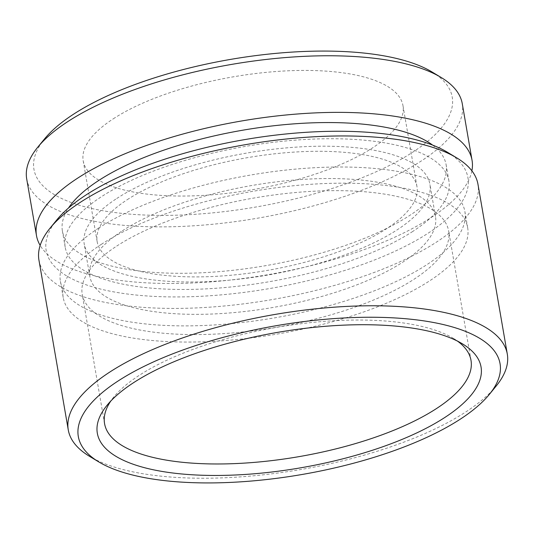 <?xml version="1.0" encoding="UTF-8"?>
<svg xmlns="http://www.w3.org/2000/svg" width="534" height="534" viewBox="0 0 534 534"><rect width="100%" height="100%" fill="white"/><g stroke="black" fill="none" stroke-linecap="round" stroke-linejoin="round"><path stroke-width="0.4" stroke-dasharray="2.67 2" d="M431.986 71.95A212.238 74.887 -9.8 0 1 412.875 152.103A212.238 74.887 -9.8 0 1 147.084 215.122A212.238 74.887 -9.8 0 1 44.582 138.867M26.7 178.937A221.009 77.984 170.2 0 0 183.636 226.343A221.009 77.984 170.2 0 0 421.286 160.974A221.009 77.984 170.2 0 0 462.27 103.703M447.512 152.303A213.994 75.508 -9.8 0 1 428.248 233.124A213.994 75.508 -9.8 0 1 160.26 296.664A213.994 75.508 -9.8 0 1 56.904 219.774M38.942 260.105A222.765 78.598 170.2 0 0 197.126 307.884A222.765 78.598 170.2 0 0 436.658 241.989A222.765 78.598 170.2 0 0 477.97 184.27M496.139 386.089A222.765 78.598 -9.8 0 1 465.988 411.807A222.765 78.598 -9.8 0 1 89.525 456.323M457.545 341.146A185.932 65.602 170.2 0 0 453.266 338.309A185.932 65.602 170.2 0 0 139.047 375.469A185.932 65.602 170.2 0 0 113.882 396.936A185.932 65.602 170.2 0 0 110.805 401.034M116.739 198.501A175.406 61.891 -9.8 0 1 305.348 146.616A175.406 61.891 -9.8 0 1 429.903 184.243A175.406 61.891 -9.8 0 1 397.376 229.693A175.406 61.891 -9.8 0 1 208.767 281.578A175.406 61.891 -9.8 0 1 84.212 243.958A175.406 61.891 -9.8 0 1 116.739 198.501M122.326 230.848A175.406 61.891 -9.8 0 1 310.935 178.963A175.406 61.891 -9.8 0 1 435.49 216.59A175.406 61.891 -9.8 0 1 402.963 262.04A175.406 61.891 -9.8 0 1 214.354 313.925A175.406 61.891 -9.8 0 1 89.799 276.298A175.406 61.891 -9.8 0 1 122.326 230.848M98.47 228.198A205.223 72.41 -9.8 0 1 319.145 167.496A205.223 72.41 -9.8 0 1 464.874 211.511A205.223 72.41 -9.8 0 1 426.82 264.69A205.223 72.41 -9.8 0 1 206.144 325.393A205.223 72.41 -9.8 0 1 60.415 281.378A205.223 72.41 -9.8 0 1 98.47 228.198M101.266 244.372A205.223 72.41 -9.8 0 1 321.942 183.669A205.223 72.41 -9.8 0 1 467.664 227.684A205.223 72.41 -9.8 0 1 429.61 280.864A205.223 72.41 -9.8 0 1 208.934 341.566A205.223 72.41 -9.8 0 1 63.206 297.551A205.223 72.41 -9.8 0 1 101.266 244.372M116.699 246.087A185.932 65.602 -9.8 0 1 316.629 191.092A185.932 65.602 -9.8 0 1 448.653 230.968A185.932 65.602 -9.8 0 1 414.177 279.149A185.932 65.602 -9.8 0 1 214.247 334.144A185.932 65.602 -9.8 0 1 82.223 294.267A185.932 65.602 -9.8 0 1 116.699 246.087M412.809 231.409A194.703 68.699 -9.8 0 1 203.454 289.001A194.703 68.699 -9.8 0 1 65.195 247.242A194.703 68.699 -9.8 0 1 101.3 196.786A194.703 68.699 -9.8 0 1 310.661 139.194A194.703 68.699 -9.8 0 1 448.914 180.959A194.703 68.699 -9.8 0 1 412.809 231.409M432.6 145.094A194.703 68.699 -9.8 0 1 446.124 164.786A194.703 68.699 -9.8 0 1 410.019 215.235A194.703 68.699 -9.8 0 1 200.657 272.827A194.703 68.699 -9.8 0 1 62.405 231.068A194.703 68.699 -9.8 0 1 68.532 207.986M471.889 170.833A221.009 77.984 -9.8 0 1 431.065 217.578A221.009 77.984 -9.8 0 1 207.472 282.126A221.009 77.984 -9.8 0 1 40.163 245.4M113.295 118.808A162.249 57.251 -9.8 0 1 287.759 70.815A162.249 57.251 -9.8 0 1 402.97 105.619A162.249 57.251 -9.8 0 1 372.886 147.658A162.249 57.251 -9.8 0 1 198.421 195.651A162.249 57.251 -9.8 0 1 83.204 160.854A162.249 57.251 -9.8 0 1 113.295 118.808M127.259 199.676A162.249 57.251 -9.8 0 1 301.723 151.683A162.249 57.251 -9.8 0 1 416.941 186.479A162.249 57.251 -9.8 0 1 386.85 228.525A162.249 57.251 -9.8 0 1 212.385 276.519A162.249 57.251 -9.8 0 1 97.175 241.715A162.249 57.251 -9.8 0 1 127.259 199.676M453.266 338.309L462.471 343.869M435.49 216.59L429.903 184.243M467.664 227.684L464.874 211.511M471.001 360.357L448.653 230.968M65.195 247.242L62.405 231.068M416.941 186.479L402.97 105.619M97.175 241.715L83.204 160.854M448.914 180.959L446.124 164.786M104.571 423.649L82.223 294.267M63.206 297.551L60.415 281.378M89.799 276.298L84.212 243.958M113.882 396.936L107.08 405.253"/><path stroke-width="0.8" d="M37.774 147.184L44.582 138.867A212.238 74.887 -9.8 0 1 73.305 114.363A212.238 74.887 -9.8 0 1 431.986 71.95L441.191 77.503A221.009 77.984 170.2 0 0 67.684 121.672A221.009 77.984 170.2 0 0 37.774 147.184A221.009 77.984 170.2 0 0 26.7 178.937L36.479 235.547A221.009 77.984 -9.8 0 1 77.463 178.276A221.009 77.984 -9.8 0 1 315.113 112.901A221.009 77.984 -9.8 0 1 472.049 160.307A221.009 77.984 -9.8 0 1 471.889 170.833M50.103 228.098L56.904 219.774A213.994 75.508 -9.8 0 1 85.867 195.07A213.994 75.508 -9.8 0 1 447.512 152.303L456.717 157.857A222.765 78.598 170.2 0 0 80.247 202.379A222.765 78.598 170.2 0 0 50.103 228.098A222.765 78.598 170.2 0 0 38.942 260.105L68.272 429.917A222.765 78.598 -9.8 0 1 109.583 372.191A222.765 78.598 -9.8 0 1 349.116 306.302A222.765 78.598 -9.8 0 1 507.3 354.082A222.765 78.598 -9.8 0 1 496.139 386.089L489.331 394.412A213.994 75.508 170.2 0 0 385.982 317.523A213.994 75.508 170.2 0 0 117.994 381.062A213.994 75.508 170.2 0 0 98.723 461.877A213.994 75.508 170.2 0 0 460.368 419.117A213.994 75.508 170.2 0 0 489.331 394.412M98.723 461.877L89.525 456.323A222.765 78.598 -9.8 0 1 68.272 429.917M133.427 382.778A194.703 68.699 -9.8 0 1 462.471 343.869A194.703 68.699 -9.8 0 1 444.935 417.401A194.703 68.699 -9.8 0 1 201.111 475.207A194.703 68.699 -9.8 0 1 107.08 405.253A194.703 68.699 -9.8 0 1 133.427 382.778M110.805 401.034A185.932 65.602 170.2 0 0 104.571 423.649A185.932 65.602 170.2 0 0 236.595 463.532A185.932 65.602 170.2 0 0 436.525 408.53A185.932 65.602 170.2 0 0 471.001 360.357A185.932 65.602 170.2 0 0 457.545 341.146M68.532 207.986A194.703 68.699 -9.8 0 1 98.51 180.612A194.703 68.699 -9.8 0 1 277.64 125.336A194.703 68.699 -9.8 0 1 432.6 145.094M40.163 245.4A221.009 77.984 -9.8 0 1 36.479 235.547M472.049 160.307L462.27 103.703A221.009 77.984 170.2 0 0 441.191 77.503M507.3 354.082L477.97 184.27A222.765 78.598 170.2 0 0 456.717 157.857"/></g></svg>

